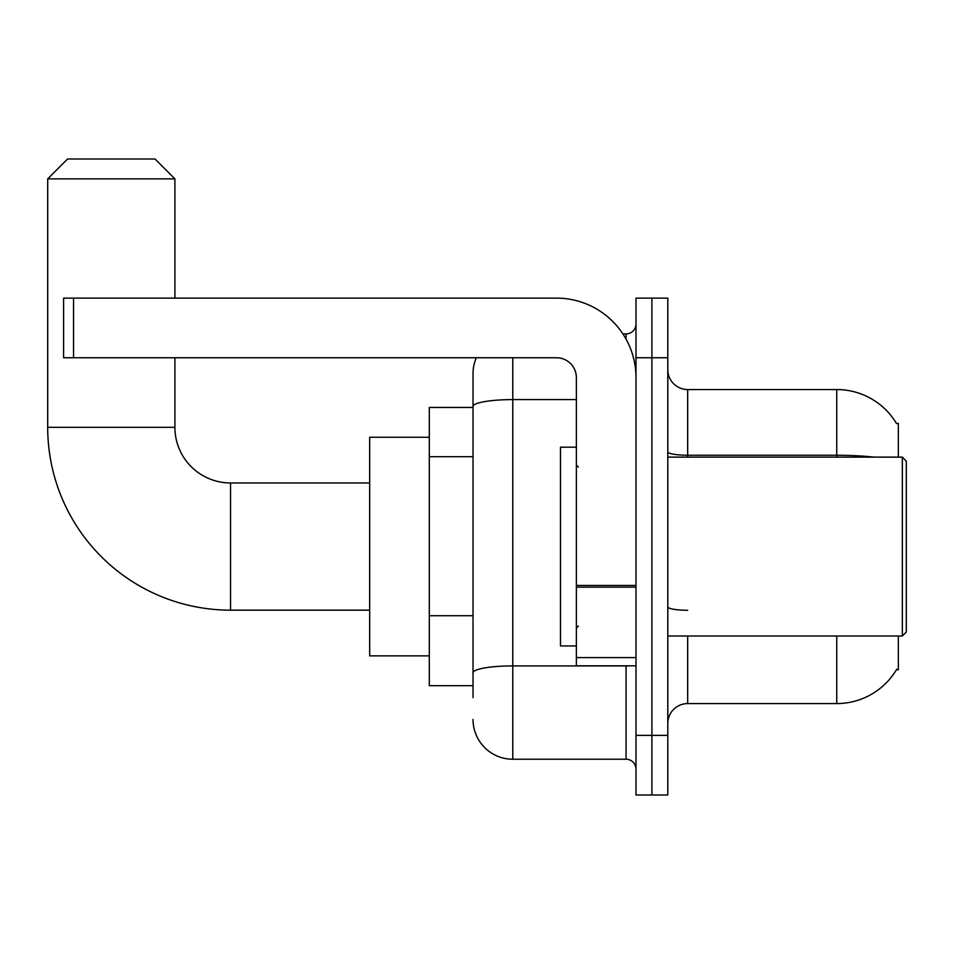 <?xml version="1.0" encoding="UTF-8"?>
<svg xmlns="http://www.w3.org/2000/svg" width="954" height="954" viewBox="0 0 954 954"><rect width="100%" height="100%" fill="white"/><g stroke="black" fill="none" stroke-linecap="round" stroke-linejoin="round"><path stroke-width="1.43" d="M898.346 457.121L898.346 423.337L896.545 423.588A69.559 69.559 0 0 0 836.741 389.554A69.559 69.559 0 0 1 896.39 423.337A69.559 69.559 0 0 0 836.741 389.554L687.679 389.554A19.879 19.879 0 0 1 667.8 369.675A19.879 19.879 0 0 0 687.679 389.554L687.679 457.121M898.346 635.996L898.346 669.791L896.39 669.791L896.748 669.195A69.559 69.559 0 0 1 836.741 703.575L687.679 703.575A19.879 19.879 0 0 0 667.8 723.454M473.029 697.612L473.029 406.499L473.029 407.441L429.3 407.441L429.3 685.687L473.029 685.687M651.904 735.379L651.904 795.004L667.8 795.004L667.8 735.379L651.904 735.379L651.904 795.004L635.996 795.004L635.996 735.379L651.904 735.379L651.904 357.75L651.904 735.379M635.996 735.379L635.996 298.125L651.904 298.125L651.904 357.75L651.904 298.125L667.8 298.125L667.8 735.379M512.775 357.75L512.775 759.229L626.062 759.229L626.062 665.809M622.89 333.9L626.062 333.9A9.934 9.934 0 0 0 635.996 323.966M473.029 444.779L473.029 373.646A39.746 39.746 0 0 1 476.344 357.75M473.029 679.725L473.029 627.637M576.371 399.595L512.775 399.595A39.746 6.905 180 0 0 473.029 406.499L473.029 373.646M635.996 769.162A9.934 9.934 0 0 0 626.062 759.229M512.775 759.229A39.746 39.746 0 0 1 473.029 719.471M369.675 610.166L230.546 610.166A182.846 182.846 0 0 1 47.7 427.309L47.7 178.875L67.579 158.996L155.025 158.996L174.904 178.875L47.7 178.875M230.546 610.166L230.546 482.962A55.654 55.654 0 0 1 174.904 427.309L174.904 357.75M174.904 298.125L174.904 178.875M429.3 437.254L369.675 437.254L369.675 655.875L429.3 655.875M635.996 665.809L576.371 665.809L576.371 585.446L635.996 585.446M635.996 377.629A79.504 79.504 0 0 0 556.504 298.125L73.541 298.125L73.541 357.75L556.504 357.75A19.879 19.879 0 0 1 576.371 377.629L576.371 585.446M73.541 357.75L63.596 357.75L63.596 298.125L73.541 298.125M902.329 457.121L906.3 461.104L906.3 632.025L902.329 635.996L902.329 457.121L667.8 457.121M576.371 447.187L560.475 447.187L560.475 645.941L576.371 645.941M473.029 456.704L429.3 456.704M473.029 615.712L429.3 615.712M687.679 635.996L687.679 703.575M836.741 703.575L836.741 635.996M896.545 423.588A69.559 69.559 0 0 0 836.741 389.554L836.741 455.249L687.679 455.249A19.879 3.446 0 0 1 667.8 451.791M874.007 457.121A69.559 12.08 180 0 0 836.741 455.249L836.741 457.121M667.8 357.75L635.996 357.75M687.679 610.274A19.879 3.446 -0 0 1 667.8 606.816M629.509 665.809A9.934 1.729 0 0 1 626.062 665.916L512.775 665.916A39.746 6.905 180 0 0 473.029 672.82M626.062 339.135L626.062 333.9M47.7 427.309L174.904 427.309M635.996 587.163L576.371 587.163M576.371 657.604L635.996 657.604M369.675 482.962L230.546 482.962M667.8 635.996L902.329 635.996M578.362 467.066L576.371 465.075M578.362 626.062L576.371 628.054"/></g></svg>

